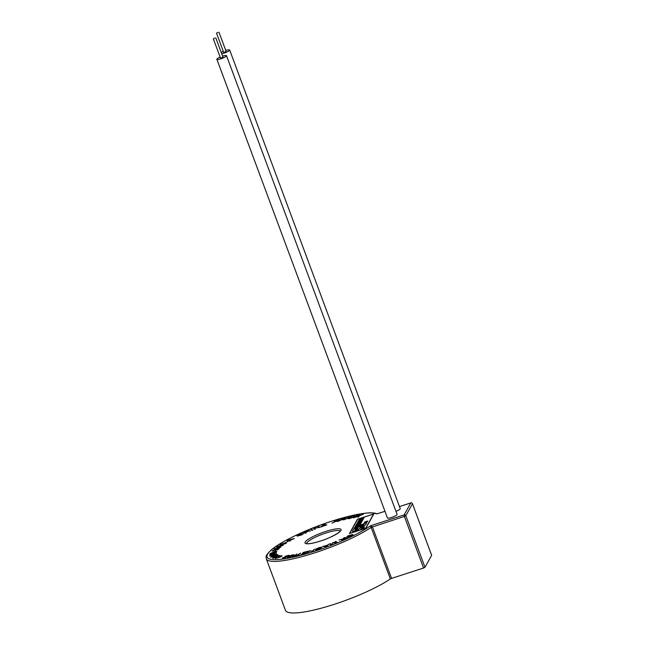 <?xml version="1.0" encoding="UTF-8"?>
<svg xmlns="http://www.w3.org/2000/svg" width="645" height="645" viewBox="0 0 645 645"><rect width="100%" height="100%" fill="white"/><g stroke="black" fill="none" stroke-linecap="round" stroke-linejoin="round"><path stroke-width="0.97" d="M354.903 530.085L357.362 529.206L358.039 527.997L355.508 528.989L354.895 530.109L355.516 529.005L358.031 528.013M354.169 528.102L363.788 524.82L353.637 529.053L352.428 531.23A2.346 0.443 -20.4 0 0 352.412 531.335L352.412 531.351A2.346 0.443 -20.4 0 0 352.412 531.351A2.346 0.443 -20.4 0 0 354.282 531.117A2.346 0.443 -20.4 0 0 354.823 530.916L357.177 530.045A2.346 0.443 -20.4 0 0 359.144 528.94L359.62 528.07L364.086 527.707L364.57 526.836L360.103 527.191L363.982 525.667A2.346 0.443 -20.4 0 0 365.804 524.635L366.505 523.369A2.346 0.443 -20.4 0 0 366.521 523.264A2.346 0.443 -20.4 0 0 366.521 523.256A2.346 0.443 -20.4 0 0 363.957 523.724L354.548 527.425L354.169 528.102L363.925 524.546M352.412 531.335A2.346 0.443 -20.4 0 0 354.274 531.109A2.346 0.443 -20.4 0 0 354.823 530.932L357.177 530.029A2.346 0.443 -20.4 0 0 359.136 528.924L359.62 528.062L364.078 527.699L364.57 526.836M214.769 38.063L213.35 38.853L214.769 38.063M213.35 38.853L220.453 57.961L221.509 57.832L222.928 57.042L215.817 37.934M217.929 32.379L216.51 33.169L217.929 32.379M216.51 33.169L223.622 52.277L224.67 52.148L226.097 51.358L218.986 32.25M223.291 51.39A5.144 0.984 -20.4 0 0 221.211 52.43M221.695 53.737A5.144 0.984 -20.4 0 0 224.138 53.108A5.144 0.984 -20.4 0 0 229.676 50.028A5.144 0.984 -20.4 0 0 225.758 50.471M220.122 57.074A5.144 0.984 -20.4 0 0 216.873 59.3A5.144 0.984 -20.4 0 0 220.969 58.792A5.144 0.984 -20.4 0 0 226.516 55.712A5.144 0.984 -20.4 0 0 222.598 56.155M216.873 59.3L387.443 517.959A5.144 0.984 -20.4 0 0 391.547 517.459A5.144 0.984 -20.4 0 0 397.086 514.371L226.516 55.712M266.288 558.764L285.469 610.339A61.017 11.642 -20.4 0 0 334.15 604.357A61.017 11.642 -20.4 0 0 390.354 578.936L370.544 525.78L372.391 526.812L391.571 578.388L423.572 568.019L404.391 516.443L371.173 527.36A61.017 11.642 159.6 0 1 314.97 552.781A61.017 11.642 159.6 0 1 266.288 558.764C266.32 556.474 264.45 556.53 271.279 549.911C281.083 541.405 306.931 529.134 331.409 521.281C348.308 515.863 361.522 513.033 371.036 512.791L377.204 513.815A59.695 11.392 -20.4 0 0 331.361 521.321A59.695 11.392 -20.4 0 0 267.562 554.257A59.695 11.392 -20.4 0 0 314.695 551.233A59.695 11.392 -20.4 0 0 370.544 525.78L404.125 514.895L410.784 502.931L399.473 506.599M351.598 534.979L348.26 535.898L346.639 537.1L347.784 535.939L352.372 534.584C353.46 534.6 353.178 535.036 351.533 535.89L348.219 537.027L351.13 535.882C352.331 535.245 352.484 534.939 351.598 534.963L348.268 535.914L347.518 536.721M353.025 534.753L352.372 534.584C353.452 534.584 353.17 535.019 351.525 535.882L348.219 537.011M347.252 537.922L341.552 540.083L342.535 539.188L339.036 540.059L343.946 538.535L344.89 538.099L343.664 537.962L344.478 537.575L347.252 537.922L341.552 540.083M337.174 542.364L332.772 542.864L332.046 544.428L330.869 544.904L329.458 543.977L330.296 543.63L331.482 544.404L333.005 542.534L336.118 542.558L334.924 541.776L335.763 541.429L337.174 542.356L335.86 542.897L332.772 542.848L332.046 544.428L330.869 544.904L329.458 543.969M328.781 544.235L326.564 546.525L322.468 546.573L327.209 545.259L328.781 544.235L326.564 546.517L322.468 546.573M320.807 547.871L318.565 548.048L316.453 549.177L318.356 548.71L315.518 549.677L315.711 549.056L318.574 547.863C320.718 547.154 321.774 547.049 321.726 547.532L318.098 549.54L315.502 549.975L318.146 549.346L320.807 547.71M315.502 549.975L318.098 549.54L321.726 547.549M314.478 549.242L312.857 551.241L309.777 550.991L307.673 552.821L309.286 550.806L312.365 551.056L314.478 549.242M307.883 551.225L305.359 553.483L300.804 554.708L304.819 553.426L305.585 552.733L302.102 553.676L306.746 551.701L303.174 552.475L307.883 551.225M305.569 552.757L302.11 553.692M300.61 553.087L297.635 555.272L299.183 555.127L294.91 555.901L296.861 555.45L300.61 553.087L297.668 555.264M296.99 553.942L293.177 556.506M293.161 555.006L289.226 555.95L294.015 554.7L292.975 555.668L288.299 557.457L287.525 557.03M287.267 557.417L288.331 556.82L288.807 557.151M288.202 555.369C289.371 555.216 289.46 555.442 288.476 556.071L287.638 555.7L285.662 556.304L286.638 556.716L286.211 557.248L283.228 558.207C282.22 558.344 282.139 558.135 282.994 557.594M286.638 556.716L283.228 558.207C282.212 558.328 282.131 558.127 282.986 557.578L283.784 557.893M283.776 557.877L283.615 557.482L283.776 557.877L285.84 557.111L284.59 556.99L285.017 556.409L288.202 555.361C289.363 555.2 289.452 555.434 288.468 556.054L287.638 555.7M284.59 556.99L285.017 556.409L284.59 556.99M281.623 555.611C282.429 555.74 281.865 556.264 279.938 557.167L275.423 558.497L275.939 557.603L276.528 557.546L276.1 558.183L279.503 557.135C280.978 556.466 281.47 556.054 280.97 555.917L282.05 555.756M281.615 555.595C282.421 555.732 281.857 556.248 279.93 557.159L275.423 558.514M276.1 558.183L276.528 557.546L276.108 558.191M279.817 555.49L273.448 558.264L272.448 558.014L277.818 554.99L276.205 556.514L276.689 556.643L279.817 555.49L273.44 558.256L272.448 558.014M277.495 554.619L270.658 557.272L274.98 555.031L277.439 554.539L275.85 555.684L270.658 557.272M276.528 553.66L274.423 555.087L269.739 556.046L274.915 554.265M275.181 554.797L269.739 556.046M274.81 552.757L276.399 552.588L274.778 553.16L274.714 553.813L269.626 554.773L274.794 552.959M274.552 552.628L270.037 553.62L275.173 551.435L276.915 551.354L274.552 552.628L270.013 553.732M276.915 551.354L274.552 552.62M275.802 550.507L274.407 551.491L275.802 550.507M279.325 548.315L277.939 549.717L274.375 549.919L272.867 550.628L273.746 550.677L273.399 550.983L272.222 550.822L274.649 549.637L277.535 549.564L279.325 548.315M272.077 551.08L273.746 550.677M280.656 547.234L276.592 548.806C274.794 549.322 274.044 549.338 274.359 548.863L278.414 547.274C280.22 546.758 280.962 546.742 280.648 547.218L276.592 548.79C274.786 549.306 274.044 549.322 274.351 548.847L274.157 549.129M283.058 545.38L278.979 546.855C277.261 547.299 276.649 547.258 277.148 546.726L281.228 545.227C282.945 544.791 283.55 544.832 283.058 545.364L278.979 546.847C277.261 547.291 276.649 547.242 277.14 546.71L276.85 547.065M285.985 543.396L281.93 544.759C280.309 545.122 279.841 545.017 280.519 544.436L284.582 543.058C286.195 542.695 286.662 542.808 285.985 543.388L281.93 544.775C280.317 545.138 279.849 545.025 280.519 544.444M280.107 544.88L280.519 544.436M287.872 541.502L285.55 542.614L287.872 541.502M294.346 538.519L289.524 540.575L290.339 540.736L289.629 541.131L287.073 540.575L287.791 540.163L294.346 538.519L289.549 540.583M301.957 533.592L299.03 534.681C297.764 535.318 297.514 535.648 298.28 535.681L301.489 534.85L303.335 533.617L301.916 534.85L297.474 536.076C296.547 535.987 296.95 535.519 298.691 534.649L301.957 533.592L299.03 534.689C297.764 535.334 297.514 535.664 298.28 535.697M303.44 533.729L301.916 534.85M307.238 530.859L308.076 530.488L310.374 531.061L308.455 531.166L305.15 532.585L306.238 532.859L305.399 533.221L303.102 532.665L308.181 531.085L307.238 530.859L308.165 531.093M310.374 531.045L308.455 531.149L305.174 532.593M312.865 530.045L312.003 530.4L310.406 529.561L311.261 529.19L312.865 530.037L312.003 530.4M319.662 527.392L314.51 528.223L315.252 529.11L314.405 529.44L313.47 528.328L318.614 527.481L317.88 526.61L318.727 526.28L319.662 527.392L314.526 528.239M326.789 524.869L322.186 526.046L320.444 527.118L324.161 524.329L326.789 524.869L320.444 527.102M339.617 519.386L336.456 521.039L337.956 521.41L335.747 521.418L331.981 523.176L335.456 521.345L334.11 521.015L336.15 520.983L339.617 519.386L336.472 521.039M343.785 519.814L341.995 519.62L338.053 521.362L341.802 519.523L340.891 519.007L341.874 518.741L342.543 519.16L346.172 517.596L342.777 519.257L343.785 519.814L341.995 519.636L338.044 521.345M341.786 519.523L340.891 519.023M349.235 518.548L348.276 518.79L347.969 518.145L343.85 519.814L347.873 517.983L347.486 517.266L348.413 517.056L348.679 517.645L352.444 516.113L348.8 517.774L349.235 518.564L348.276 518.79L347.969 518.145L343.841 519.806M353.476 517L349.267 518.556L353.5 516.798L353.694 515.871L354.532 515.718L354.339 516.468M354.532 515.718L354.339 516.46L358.185 515.049L354.347 516.637L354.137 517.661L353.275 517.822L353.476 516.984L352.912 517.242M360.007 514.742L359.426 515.613L363.28 514.307L359.329 515.831L358.588 517.04L357.806 517.145L358.443 516.161L354.218 517.629L358.572 515.944L359.257 514.847L360.007 514.742L359.426 515.629M395.957 511.332A5.144 0.984 -20.4 0 0 400.255 508.687L229.676 50.028M349.429 533.584L365.852 528.279L373.842 513.92L357.419 519.241L349.429 533.584L365.852 528.263L373.842 513.92M364.03 517.935L359.047 519.644M359.975 519.749L359.136 520.475L363.466 518.951L359.072 520.378M360.684 520.104L360.216 519.991L360.684 520.104M363.466 518.951L358.507 520.539M359.41 520.765L358.572 521.491L362.893 519.967L358.507 521.394M362.917 519.894L360.289 521.2L357.943 521.555M362.361 520.837L358.491 522.24M358.168 523.014L358.781 523.022L357.354 523.442L357.83 523.627L356.782 523.635L358.241 522.853L361.772 521.918L360.144 522.885L361.192 522.192L360.361 522.265L356.79 523.643M361.224 522.869L357.362 524.28M360.797 523.667L360.257 524.627L355.355 526.215L355.871 525.272L356.435 525.095L356.032 525.836L358.483 524.466L358.112 525.159L359.789 524.611L360.789 523.651L360.257 524.627L355.355 526.207M373.544 514.081L357.628 519.241L349.719 533.439L365.642 528.279L373.56 514.065L357.62 519.233L349.711 533.439M363.828 528.215L360.684 529.247M361.039 529.134L361.781 528.723M366.957 521.982L364.409 522.603L367.336 521.91L364.062 523.248L366.94 522.047L364.344 522.716M367.336 521.91L364.054 523.232M367.795 521.112L364.635 522.16L367.795 521.112M367.44 521.233L366.545 521.442M360.152 527.183L363.982 525.675A2.346 0.443 -20.4 0 0 365.796 524.619L366.497 523.361A2.346 0.443 -20.4 0 0 366.513 523.248L366.521 523.264M424.982 567.294L431.642 555.329L412.461 503.753L405.802 515.718L424.982 567.294L423.572 568.019M391.571 578.388L390.354 578.936M363.466 528.336L362.829 528.352L363.466 528.336M367.045 521.096L367.787 521.104L366.497 521.805M365.707 521.547L364.989 522.039M366.537 521.426L364.635 522.144M367.432 521.216L367.005 521.2M358.483 524.466L358.096 525.167M356.435 525.095L356.024 525.836M356.266 524.57L357.862 524.353M360.144 522.877L361.756 522.031M357.354 523.442L357.983 523.426M361.2 522.136L358.757 523.047M357.394 522.539L358.418 522.514M358.999 522.313L358.418 522.506M360.112 521.112L359.644 520.999M362.321 520.16L360.184 520.862L362.337 520.104M360.184 520.862L362.329 520.176M360.676 520.088L360.208 519.983M361.942 519.233L362.893 519.152L361.611 519.789L362.901 519.088M361.95 519.249L360.757 519.854M360.184 519.346L361.007 518.911L360.192 519.362M361.007 518.911L359.628 519.378M362.369 518.685L363.458 518.12L362.369 518.693M362.675 518.177L361.579 518.749M361.015 518.927L360.45 518.943M358.443 516.161L354.218 517.629M357.806 517.129L358.588 517.04M363.272 514.299L359.329 515.823L358.58 517.024M352.904 517.226L350.114 518.411M350.114 518.395L349.267 518.556M358.177 515.033L354.339 516.629L354.137 517.661L353.267 517.814M352.444 516.113L348.792 517.758M347.873 517.983L347.486 517.266M346.172 517.596L342.769 519.249M337.956 521.394L335.739 521.41L331.973 523.168M335.456 521.345L334.11 521.015M322.46 525.788L324.757 524.982L323.645 524.667L322.46 525.788M323.25 525.086L322.492 525.78M324.741 524.99L323.258 525.095M315.244 529.102L314.405 529.44L313.462 528.319M318.614 527.481L317.88 526.61M311.995 530.384L310.398 529.545M306.23 532.843L305.399 533.221L303.102 532.657M297.845 535.527L298.28 535.681M301.908 534.842L297.466 536.068M290.331 540.728L289.621 541.115L287.073 540.558M289.234 540.526L290.943 539.583L287.888 540.317L289.234 540.526M290.903 539.607L287.896 540.333M287.864 541.494L285.55 542.614M284.066 543.388L285.445 543.501L284.066 543.388L280.889 544.614L285.654 543.251M281.059 544.332L284.074 543.404M277.729 546.597L282.623 545.307M280.027 547.379L274.98 548.685L280.115 547.242M274.98 548.685L280.027 547.395M279.317 548.298L277.939 549.717L274.375 549.911L272.867 550.628M275.794 550.491L274.407 551.491M272.827 552.692L270.715 553.386L272.843 552.628M275.068 551.66L276.237 551.588L275.068 551.66L273.504 552.475L274.665 552.394L276.245 551.499M273.504 552.475L275.076 551.668M272.835 552.709L270.723 553.402M276.415 552.386L274.77 553.144L274.706 553.805L269.618 554.942M273.964 553.886L274.004 553.418L270.948 554.49L273.964 553.886M274.004 553.426L271.037 554.474M274.351 554.934L274.157 554.547L271.134 555.692L274.351 554.934L274.165 554.563L271.231 555.668M272.553 556.74L273.407 556.151L271.319 556.99L272.553 556.74M273.407 556.167L271.327 557.006M275.681 555.547L276.769 554.805L275.157 555.151L274.077 555.893L275.681 555.547M276.769 554.821L274.044 555.853M278.197 555.087L276.205 556.498M275.955 556.957L273.682 557.119L273.133 557.691L273.851 557.877L275.955 556.957L273.133 557.691M273.682 557.119L273.133 557.707M280.97 555.917L278.334 556.458M288.202 555.361C289.363 555.2 289.452 555.434 288.468 556.054M285.84 557.111L284.582 556.974L285.017 556.393M283.219 558.199C282.212 558.328 282.131 558.127 282.986 557.578M285.654 556.296L287.638 555.684L287.839 556.159M288.807 557.135L288.331 556.82L288.807 557.135L292.258 555.78C293.37 555.127 293.411 554.853 292.395 554.966L289.226 555.934M293.161 554.998L292.395 554.966M294.015 554.7L288.299 557.457M288.291 557.441L287.525 557.014M293.177 556.49L292.443 556.643M294.515 556.2L299.183 555.127M306.746 551.701L302.876 552.749M307.875 551.209L305.359 553.483L300.796 554.7M314.478 549.234L312.857 551.241L309.777 550.983L307.665 552.805M320.807 547.863L316.55 548.887M318.42 548.508L315.518 549.661M326.991 545.493L324.701 546.339L326.064 546.549L326.991 545.493L324.725 546.347M336.118 542.558L334.924 541.768M344.89 538.099L343.656 537.946M342.535 539.188L339.036 540.059M345.212 538.14L342.398 539.688L346.123 538.253L345.212 538.14L342.302 539.639M346.107 538.269L345.212 538.156M347.341 536.608L346.639 537.083M320.347 541.099A19.237 3.668 159.6 0 1 305.158 542.074A19.237 3.668 159.6 0 1 325.717 531.456A19.237 3.668 159.6 0 1 340.907 530.488A19.237 3.668 159.6 0 1 320.347 541.099M340.189 531.085A17.915 3.419 -20.4 0 0 325.983 533.004A17.915 3.419 -20.4 0 0 306.649 543.558M384.968 511.3L377.204 513.815M404.391 516.443L404.125 514.895A1.322 1.266 29.1 0 1 405.802 515.718L404.391 516.443M431.65 555.264L412.461 503.753A1.322 1.266 -150.9 0 0 410.784 502.931L410.897 502.906M399.465 506.575L410.833 502.89A1.322 1.322 0 0 1 412.469 503.689L412.421 503.648M340.27 531.246L340.246 530.972C340.197 532.31 329.297 538.527 320.388 541.058C309.358 544.533 306.915 543.646 306.528 543.509L306.689 543.735M384.96 511.275L377.559 513.678"/></g></svg>
